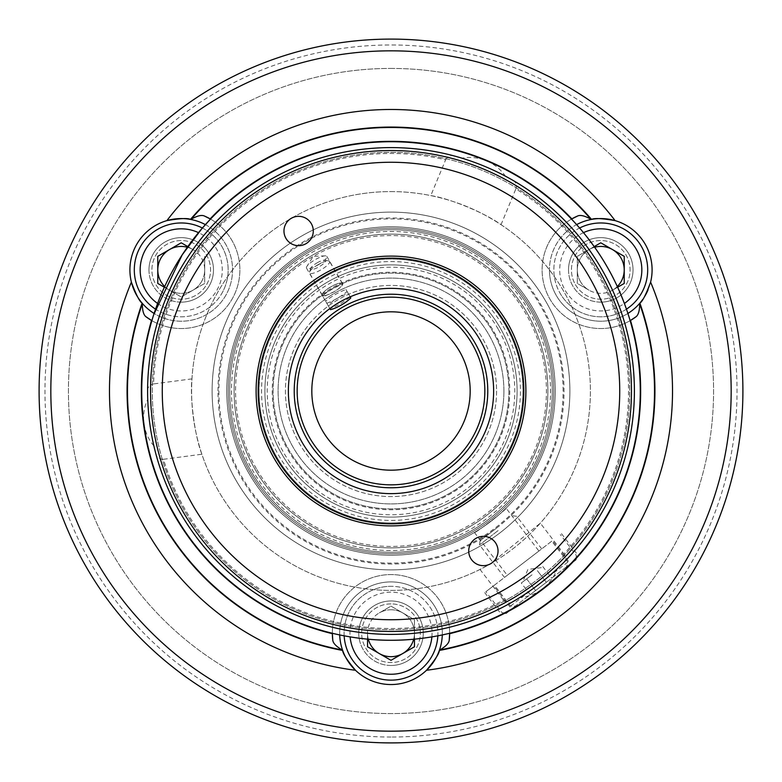 <?xml version="1.0" encoding="UTF-8"?>
<svg xmlns="http://www.w3.org/2000/svg" width="782" height="782" viewBox="0 0 782 782"><rect width="100%" height="100%" fill="white"/><g stroke="black" fill="none" stroke-linecap="round" stroke-linejoin="round"><path stroke-width="0.59" stroke-dasharray="3.91 2.93" d="M142.334 303.367A51.319 51.319 0 0 0 225.675 295.547A51.319 51.319 0 0 0 190.466 219.41A263.925 263.925 0 0 1 591.534 219.41M630.136 320.659A58.65 58.65 0 0 1 630.096 320.679A58.65 58.65 0 0 0 630.136 320.659A249.263 249.263 0 0 1 570.469 563.978C588.475 543.265 573.656 564.154 542.776 588.729C511.017 612.247 486.942 621.162 511.633 609.129A249.263 249.263 0 0 1 210.514 219.077A249.263 249.263 0 0 1 571.486 219.077A58.65 58.65 0 0 0 571.447 219.097A58.65 58.65 0 0 1 571.486 219.077M342.663 650.458A263.925 263.925 0 0 1 142.129 303.133M332.35 633.264A58.65 58.65 0 0 1 332.35 633.225A58.65 58.65 0 0 0 332.35 633.264A249.263 249.263 0 0 1 151.864 320.659A58.65 58.65 0 0 0 151.904 320.679A58.65 58.65 0 0 1 151.864 320.659M391 191.59A199.41 199.41 0 0 1 578.387 459.2A199.41 199.41 0 0 1 262.82 543.754A199.41 199.41 0 0 1 391 191.59A199.41 199.41 0 0 1 563.695 490.705A199.41 199.41 0 0 1 218.305 490.705A199.41 199.41 0 0 1 391 191.59M555.22 391A164.22 164.22 0 0 1 308.89 533.216A164.22 164.22 0 0 1 308.89 248.784A164.22 164.22 0 0 1 555.22 391A164.22 164.22 0 0 1 308.89 533.216A164.22 164.22 0 0 1 308.89 248.784A164.22 164.22 0 0 1 555.22 391M600.772 302.145A32.258 32.258 0 0 0 633.029 269.888A32.258 32.258 0 0 0 600.772 237.63A32.258 32.258 0 0 0 568.514 269.888A32.258 32.258 0 0 0 600.772 302.145M181.229 302.145A32.258 32.258 0 0 0 213.486 269.888A32.258 32.258 0 0 0 181.229 237.63A32.258 32.258 0 0 0 148.971 269.888A32.258 32.258 0 0 0 181.229 302.145M391 665.482A32.258 32.258 0 0 0 423.257 633.225A32.258 32.258 0 0 0 391 600.967A32.258 32.258 0 0 0 358.743 633.225A32.258 32.258 0 0 0 391 665.482M391 68.425A322.575 322.575 0 0 1 670.36 552.288A322.575 322.575 0 0 1 111.64 552.288A322.575 322.575 0 0 1 391 68.425A322.575 322.575 0 0 1 670.36 552.288A322.575 322.575 0 0 1 111.64 552.288A322.575 322.575 0 0 1 391 68.425M569.883 391A178.882 178.882 0 0 1 301.559 545.914A178.882 178.882 0 0 1 301.559 236.086A178.882 178.882 0 0 1 569.883 391A178.882 178.882 0 0 1 301.559 545.914A178.882 178.882 0 0 1 301.559 236.086A178.882 178.882 0 0 1 569.883 391A178.882 178.882 0 0 1 301.559 545.914A178.882 178.882 0 0 1 301.559 236.086A178.882 178.882 0 0 1 569.883 391A178.882 178.882 0 0 0 391 212.118A178.882 178.882 0 0 0 212.118 391A178.882 178.882 0 0 0 391 569.883A178.882 178.882 0 0 0 569.883 391M391 737.035A346.035 346.035 0 0 1 91.328 217.983A346.035 346.035 0 0 1 690.672 217.983A346.035 346.035 0 0 1 391 737.035M391 39.1A351.9 351.9 0 0 0 39.1 391A351.9 351.9 0 0 0 391 742.9A351.9 351.9 0 0 0 742.9 391A351.9 351.9 0 0 0 391 39.1M639.872 303.133A263.925 263.925 0 0 1 439.337 650.458A263.925 263.925 0 0 0 639.872 303.133M557.097 568.915L563.363 562.854A243.398 243.398 0 0 0 513.012 180.388L505.387 176.155A243.398 243.398 0 0 1 557.097 568.915C554.418 576.569 549.638 583.177 542.737 588.758A249.263 249.263 0 0 0 486.384 160.711A249.263 249.263 0 0 0 143.868 423.531A249.263 249.263 0 0 0 515.631 606.871A249.263 249.263 0 0 1 449.65 633.264A58.65 58.65 0 0 0 449.65 633.225A58.65 58.65 0 0 1 449.65 633.264M210.514 219.077A58.65 58.65 0 0 1 210.554 219.097A58.65 58.65 0 0 0 210.514 219.077A249.263 249.263 0 0 1 563.451 211.023A249.263 249.263 0 0 1 570.469 563.978L577.966 555.855M501.839 614.261L511.633 609.129L493.686 585.738L552.522 540.587L570.469 563.978M153.731 314.618L153.331 315.86M506.052 508.183C507.841 508.476 474.244 534.262 474.41 532.464C474.224 534.262 507.811 508.496 506.052 508.183L538.925 551.027L507.283 575.298L538.925 551.027M339.711 634.925A51.319 51.319 0 0 1 339.681 633.225A51.319 51.319 0 0 0 342.565 650.174M355.487 670.272A51.319 51.319 0 0 0 426.513 670.272M439.435 650.174A51.319 51.319 0 0 0 399.592 582.629A51.319 51.319 0 0 0 339.681 633.225A51.319 51.319 0 0 1 391.85 581.916A51.319 51.319 0 0 1 442.289 634.925M332.35 633.225A58.65 58.65 0 0 1 391 574.574A58.65 58.65 0 0 1 449.65 633.225A58.65 58.65 0 0 0 391 574.574A58.65 58.65 0 0 0 332.35 633.225M358.743 633.225A32.258 32.258 0 0 0 407.129 661.161A32.258 32.258 0 0 0 407.129 605.288A32.258 32.258 0 0 0 358.743 633.225M493.686 585.738L552.522 540.587M166.898 220.612A51.319 51.319 0 0 0 131.386 282.116M205.392 224.62A51.319 51.319 0 0 1 225.675 295.547A51.319 51.319 0 0 1 154.103 313.455M210.554 219.097A58.65 58.65 0 0 1 232.019 299.213A58.65 58.65 0 0 1 151.904 320.679A58.65 58.65 0 0 0 232.019 299.213A58.65 58.65 0 0 0 210.554 219.097M627.897 313.455A51.319 51.319 0 0 1 549.453 269.888A51.319 51.319 0 0 0 639.666 303.367M642.755 299.398A51.319 51.319 0 0 0 644.534 296.691M648.034 289.897A51.319 51.319 0 0 0 615.102 220.612M591.231 219.468A51.319 51.319 0 0 0 549.453 269.888A51.319 51.319 0 0 1 576.608 224.62M630.096 320.679A58.65 58.65 0 0 1 549.981 299.213A58.65 58.65 0 0 1 571.447 219.097A58.65 58.65 0 0 0 549.981 299.213A58.65 58.65 0 0 0 630.096 320.679M148.971 269.888A32.258 32.258 0 0 0 197.357 297.825A32.258 32.258 0 0 0 197.357 241.951A32.258 32.258 0 0 0 148.971 269.888M568.514 269.888A32.258 32.258 0 0 0 616.9 297.825A32.258 32.258 0 0 0 616.9 241.951A32.258 32.258 0 0 0 568.514 269.888M501.027 224.688L515.846 188.921A237.532 237.532 0 0 1 563.89 553.881L540.323 523.168L490.705 563.695A199.41 199.41 0 0 1 191.59 391A199.41 199.41 0 0 1 490.705 218.305A199.41 199.41 0 0 1 490.705 563.695L480.011 569.443A199.41 199.41 0 0 1 201.883 454.234C194.865 436.698 189.713 397.696 191.961 378.869A199.41 199.41 0 0 1 430.794 195.598C449.494 198.286 485.847 213.33 501.027 224.688A199.41 199.41 0 0 1 540.323 523.168M512.386 601.964C509.541 603.753 506.609 603.147 503.579 600.156A237.532 237.532 0 0 1 163.497 459.288C159.254 459.278 156.752 457.626 155.989 454.342A243.398 243.398 0 0 0 512.386 601.964L519.874 597.487A243.398 243.398 0 0 1 153.868 445.877L155.989 454.342M462.035 158.199L453.648 155.804A243.398 243.398 0 0 0 147.602 390.638L147.749 399.367A243.398 243.398 0 0 1 462.035 158.199C470.002 156.683 478.115 157.524 486.384 160.711C494.459 164.288 500.793 169.43 505.387 176.155M191.961 378.869L153.575 383.923A237.532 237.532 0 0 1 445.613 159.831L430.794 195.598M445.613 159.831C447.744 156.165 450.422 154.816 453.648 155.804M147.602 390.638C147.485 387.286 149.47 385.047 153.575 383.923M153.868 445.877C148.58 439.738 145.247 432.29 143.868 423.531C142.93 414.753 144.22 406.699 147.749 399.367M442.319 479.884A102.638 102.638 0 0 1 288.363 391A102.638 102.638 0 0 1 442.319 302.116A102.638 102.638 0 0 1 442.319 479.884M458.447 507.821A134.895 134.895 0 0 1 256.105 391A134.895 134.895 0 0 1 458.447 274.179A134.895 134.895 0 0 1 458.447 507.821M480.011 569.443L503.579 600.156M163.497 459.288L201.883 454.234M515.631 606.871A249.263 249.263 0 0 0 542.737 588.758C535.611 593.958 527.987 596.871 519.874 597.487M510.353 597.722A238.706 238.706 0 0 1 152.295 391A238.706 238.706 0 0 1 510.353 184.278A238.706 238.706 0 0 1 510.353 597.722A238.706 238.706 0 0 1 152.295 391A238.706 238.706 0 0 1 510.353 184.278A238.706 238.706 0 0 1 510.353 597.722M511.233 599.247A240.465 240.465 0 0 1 150.535 391A240.465 240.465 0 0 1 511.233 182.753A240.465 240.465 0 0 1 511.233 599.247M476.043 538.299A14.663 14.663 0 0 0 476.043 563.695A14.663 14.663 0 0 0 498.036 550.997A14.663 14.663 0 0 0 476.043 538.299M291.295 218.305A14.663 14.663 0 0 0 291.295 243.701A14.663 14.663 0 0 0 313.289 231.003A14.663 14.663 0 0 0 291.295 218.305M563.89 553.881C566.002 557.566 565.826 560.557 563.363 562.854M513.012 180.388C515.973 181.962 516.922 184.806 515.846 188.921M472.269 344.08A93.84 93.84 0 0 0 309.731 344.08A93.84 93.84 0 0 0 391 484.84A93.84 93.84 0 0 0 472.269 344.08M276.72 456.981A131.963 131.963 0 0 0 505.28 456.981A131.963 131.963 0 0 0 391 259.038A131.963 131.963 0 0 0 276.72 456.981M256.398 468.711A155.423 155.423 0 0 1 391 235.578A155.423 155.423 0 0 1 525.602 468.711A155.423 155.423 0 0 1 256.398 468.711M530.675 310.356A161.287 161.287 0 0 1 391 552.288A161.287 161.287 0 0 1 251.325 310.356A161.287 161.287 0 0 1 530.675 310.356A161.287 161.287 0 0 0 310.356 251.325A161.287 161.287 0 0 0 251.325 471.644A161.287 161.287 0 0 0 471.644 530.675A161.287 161.287 0 0 0 530.675 310.356M533.216 308.89A164.22 164.22 0 0 1 391 555.22A164.22 164.22 0 0 1 248.784 308.89A164.22 164.22 0 0 1 533.216 308.89A164.22 164.22 0 0 1 391 555.22A164.22 164.22 0 0 1 248.784 308.89A164.22 164.22 0 0 1 533.216 308.89M529.16 311.236A159.528 159.528 0 0 0 252.84 311.236A159.528 159.528 0 0 0 391 550.528A159.528 159.528 0 0 0 529.16 311.236M325.4 295.782L322.389 295.616C319.525 292.126 341.108 279.673 342.702 283.886C342.917 285.655 339.935 288.314 333.767 291.862L325.4 295.782M474.811 342.614A96.773 96.773 0 0 1 391 487.773A96.773 96.773 0 0 1 307.189 342.614A96.773 96.773 0 0 1 474.811 342.614M500.206 327.951A126.098 126.098 0 0 1 391 517.097A126.098 126.098 0 0 1 281.794 327.951A126.098 126.098 0 0 1 500.206 327.951A126.098 126.098 0 0 1 454.049 500.206A126.098 126.098 0 0 1 281.794 454.049A126.098 126.098 0 0 1 327.951 281.794A126.098 126.098 0 0 1 500.206 327.951M318.166 264.854A11.73 2.991 150 0 0 326.837 256.398A11.73 2.991 150 0 0 325.146 255.861A11.73 2.991 150 0 0 315.185 259.673A11.73 2.991 150 0 0 306.886 266.398A11.73 2.991 150 0 0 306.515 268.128A11.73 2.991 150 0 0 318.166 264.854M259.038 391A131.963 131.963 0 0 0 391 522.962A131.963 131.963 0 0 0 522.962 391A131.963 131.963 0 0 1 325.019 505.28A131.963 131.963 0 0 1 325.019 276.72A131.963 131.963 0 0 1 522.962 391A131.963 131.963 0 0 0 391 259.038A131.963 131.963 0 0 0 259.038 391M272.234 391A118.766 118.766 0 0 0 450.383 493.853A118.766 118.766 0 0 0 450.383 288.147A118.766 118.766 0 0 0 272.234 391M264.903 391A126.098 126.098 0 0 1 454.049 281.794A126.098 126.098 0 0 1 454.049 500.206A126.098 126.098 0 0 1 264.903 391M503.901 391A112.901 112.901 0 0 1 391 503.901A112.901 112.901 0 0 1 278.099 391A112.901 112.901 0 0 1 391 278.099A112.901 112.901 0 0 1 503.901 391A112.901 112.901 0 0 1 334.549 488.779A112.901 112.901 0 0 1 334.549 293.221A112.901 112.901 0 0 1 503.901 391M508.887 391A117.886 117.886 0 0 1 332.057 493.09A117.886 117.886 0 0 1 332.057 288.91A117.886 117.886 0 0 1 508.887 391A117.886 117.886 0 0 1 332.057 493.09A117.886 117.886 0 0 1 332.057 288.91A117.886 117.886 0 0 1 508.887 391M470.178 391A79.178 79.178 0 0 1 351.411 459.572A79.178 79.178 0 0 1 351.411 322.428A79.178 79.178 0 0 1 470.178 391M496.57 391A105.57 105.57 0 0 1 338.215 482.426A105.57 105.57 0 0 1 338.215 299.574A105.57 105.57 0 0 1 496.57 391A105.57 105.57 0 0 1 338.215 482.426A105.57 105.57 0 0 1 338.215 299.574A105.57 105.57 0 0 1 496.57 391M517.097 391A126.098 126.098 0 0 1 327.951 500.206A126.098 126.098 0 0 1 327.951 281.794A126.098 126.098 0 0 1 517.097 391A126.098 126.098 0 0 1 327.951 500.206A126.098 126.098 0 0 1 327.951 281.794A126.098 126.098 0 0 1 517.097 391M553.754 391A162.754 162.754 0 0 1 309.623 531.946A162.754 162.754 0 0 1 309.623 250.054A162.754 162.754 0 0 1 553.754 391A162.754 162.754 0 0 1 309.623 531.946A162.754 162.754 0 0 1 309.623 250.054A162.754 162.754 0 0 1 553.754 391A162.754 162.754 0 0 1 309.623 531.946A162.754 162.754 0 0 1 309.623 250.054A162.754 162.754 0 0 1 553.754 391M547.889 391A156.889 156.889 0 0 1 312.556 526.873A156.889 156.889 0 0 1 312.556 255.127A156.889 156.889 0 0 1 547.889 391A156.889 156.889 0 0 0 312.556 255.127A156.889 156.889 0 0 0 312.556 526.873A156.889 156.889 0 0 0 547.889 391M563.108 391A172.108 172.108 0 0 0 304.941 241.951A172.108 172.108 0 0 0 304.941 540.049A172.108 172.108 0 0 0 563.108 391M217.983 391A173.018 173.018 0 0 1 477.509 241.159A173.018 173.018 0 0 1 477.509 540.841A173.018 173.018 0 0 1 217.983 391M327.795 294.755A11.583 2.952 -30 0 1 322.282 295.146A11.583 2.952 -30 0 1 322.712 293.338A11.583 2.952 -30 0 1 330.835 286.798A11.583 2.952 -30 0 1 340.571 283.035A11.583 2.952 -30 0 1 342.35 283.563A11.583 2.952 -30 0 1 338.264 288.939A11.583 2.952 -30 0 1 327.795 294.755M322.712 293.338L321.832 294.667L325.625 301.226A20.527 5.23 -30 0 1 345.947 289.496L347.11 291.53A20.527 5.23 -30 0 1 326.798 303.26L322.507 295.831A20.527 5.23 -30 0 1 342.829 284.101L342.154 282.937L340.571 283.035M347.11 291.53L350.228 296.925A20.527 5.23 -30 0 1 329.916 308.655L326.798 303.26M350.18 296.828L348.322 293.621A15.249 3.881 150 0 0 328 305.351L329.857 308.558M317.033 262.889A8.651 2.199 -30 0 1 325.068 260.123A8.651 2.199 -30 0 1 319.232 266.701A8.651 2.199 -30 0 1 310.62 268.461A8.651 2.199 -30 0 1 317.033 262.889M318.078 264.697A11.583 2.952 150 0 0 309.486 272.165A11.583 2.952 150 0 0 309.525 273.045A11.583 2.952 150 0 0 321.031 269.8A11.583 2.952 150 0 0 329.584 261.462A11.583 2.952 150 0 0 328.841 260.993A11.583 2.952 150 0 0 318.078 264.697M350.805 297.913L350.228 296.925M345.947 289.496L348.322 293.621M329.916 308.655L330.483 309.643M328 305.351L325.625 301.226M532.034 574.79L521.281 583.04L532.034 574.79M566.539 566.794L515.367 606.06L510.49 606.109L494.429 585.171L485.876 591.72L551.779 541.154L567.849 562.092L566.539 566.794L575.855 559.648M571.202 563.216L510.714 609.637M506.062 613.205L515.367 606.06M546.325 582.307L535.582 590.547L546.325 582.307L537.4 570.674L546.325 582.307M530.206 594.672L535.582 590.547L530.206 594.672L521.281 583.04M510.49 606.109L567.849 562.092M494.429 585.171L551.779 541.154M523.109 563.157L504.488 577.439L523.109 563.157M498.114 530.587L479.503 544.868L498.114 530.587M496.326 528.261L480.04 540.763L496.326 528.261M542.776 566.549L551.701 578.181M526.657 578.915L535.582 590.547L526.657 578.915M367.54 646.773L391 660.311L414.46 646.773L414.46 619.676L391 606.138L379.27 612.912A23.46 23.46 0 0 0 367.54 633.225L367.54 646.773M368.322 639.226A23.46 23.46 0 0 1 367.54 633.225L367.54 639.158M413.678 639.226A23.46 23.46 0 0 0 379.27 612.912L391 606.138L414.46 619.676L414.46 639.158M431.889 636.89A41.055 41.055 0 0 0 391 592.169A41.055 41.055 0 0 0 350.111 636.89M344.148 635.825A46.92 46.92 0 0 1 391 586.304A46.92 46.92 0 0 0 350.365 656.684A46.92 46.92 0 0 0 431.635 656.684A46.92 46.92 0 0 0 391 586.304A46.92 46.92 0 0 1 437.852 635.825M391 603.899A29.325 29.325 0 0 0 365.605 647.887A29.325 29.325 0 0 0 416.395 647.887A29.325 29.325 0 0 0 391 603.899A29.325 29.325 0 0 0 365.605 647.887A29.325 29.325 0 0 0 416.395 647.887A29.325 29.325 0 0 0 391 603.899M391 609.764A23.46 23.46 0 0 1 411.312 644.954A23.46 23.46 0 0 1 370.688 644.954A23.46 23.46 0 0 1 391 609.764M181.229 242.801L157.769 256.34L157.769 283.436L181.229 296.974L204.689 283.436L204.689 269.888A23.46 23.46 0 0 0 192.959 249.575L181.229 242.801M187.367 247.249A23.46 23.46 0 0 1 192.959 249.575L187.817 246.604M164.689 286.525A23.46 23.46 0 0 0 204.689 269.888L204.689 256.34L204.689 283.436L181.229 296.974L164.357 287.238M157.612 303.475A41.055 41.055 0 0 0 216.78 290.415A41.055 41.055 0 0 0 198.501 232.645M202.401 228.021A46.92 46.92 0 0 1 221.863 293.348A46.92 46.92 0 0 0 181.229 222.968A46.92 46.92 0 0 0 140.594 293.348A46.92 46.92 0 0 0 221.863 293.348A46.92 46.92 0 0 1 155.559 309.164M206.624 284.55A29.325 29.325 0 0 0 181.229 240.563A29.325 29.325 0 0 0 155.833 284.55A29.325 29.325 0 0 0 206.624 284.55A29.325 29.325 0 0 0 181.229 240.563A29.325 29.325 0 0 0 155.833 284.55A29.325 29.325 0 0 0 206.624 284.55M201.541 281.618A23.46 23.46 0 0 1 160.906 281.618A23.46 23.46 0 0 1 181.229 246.428A23.46 23.46 0 0 1 201.541 281.618M624.232 283.436L624.232 256.34L600.772 242.801L577.312 256.34L577.312 283.436L589.042 290.2A23.46 23.46 0 0 0 612.502 290.2L624.232 283.436M617.311 286.525A23.46 23.46 0 0 1 612.502 290.2L617.643 287.238M594.633 247.249A23.46 23.46 0 0 0 589.042 290.2L577.312 283.436L577.312 256.34L594.183 246.604M583.499 232.645A41.055 41.055 0 0 0 565.22 290.415A41.055 41.055 0 0 0 624.388 303.475M626.441 309.164A46.92 46.92 0 0 1 560.137 293.348A46.92 46.92 0 0 0 641.406 293.348A46.92 46.92 0 0 0 600.772 222.968A46.92 46.92 0 0 0 560.137 293.348A46.92 46.92 0 0 1 579.599 228.021M575.376 284.55A29.325 29.325 0 0 0 626.167 284.55A29.325 29.325 0 0 0 600.772 240.563A29.325 29.325 0 0 0 575.376 284.55A29.325 29.325 0 0 0 626.167 284.55A29.325 29.325 0 0 0 600.772 240.563A29.325 29.325 0 0 0 575.376 284.55M580.459 281.618A23.46 23.46 0 0 1 600.772 246.428A23.46 23.46 0 0 1 621.094 281.618A23.46 23.46 0 0 1 580.459 281.618M575.982 558.671A249.663 249.663 0 0 1 573.206 561.681M508.701 611.172A249.663 249.663 0 0 1 505.074 613.078M503.1 326.28A129.441 129.441 0 0 1 391 520.441A129.441 129.441 0 0 1 278.9 326.28A129.441 129.441 0 0 1 503.1 326.28M498.193 329.114A123.771 123.771 0 0 0 283.807 329.114A123.771 123.771 0 0 0 391 514.771A123.771 123.771 0 0 0 498.193 329.114M484.713 592.619L501.467 614.447M561.496 533.705L578.24 555.533M474.41 532.464L507.283 575.298M306.515 268.128L322.389 295.616M326.837 256.398L342.702 283.886M325.146 255.861L313.269 256.359L306.886 266.398M342.35 283.563L329.584 261.462M322.282 295.146L309.525 273.045M310.62 268.461L309.486 272.165M325.068 260.123L328.841 260.993M576.07 557.967L576.393 555.533L560.332 534.595M504.38 612.98L501.946 612.668L485.876 591.72M541.721 548.876L516.726 516.306L512.611 515.768M504.488 577.439L479.503 544.868L480.04 540.763M541.339 567.654L527.909 569.423L522.728 581.935"/><path stroke-width="1.17" d="M391 50.83A340.17 340.17 0 0 0 96.401 561.085A340.17 340.17 0 0 0 685.599 561.085A340.17 340.17 0 0 0 391 50.83M650.614 282.116A51.319 51.319 0 0 0 591.231 219.468L591.534 219.41C594.203 217.983 602.062 218.383 615.102 220.612A281.52 281.52 0 0 0 166.898 220.612A51.319 51.319 0 0 0 142.334 303.367L142.129 303.133C139.558 301.529 135.98 294.531 131.386 282.116A281.52 281.52 0 0 0 355.487 670.272A51.319 51.319 0 0 0 439.435 650.174L439.337 650.458C439.249 653.478 434.968 660.086 426.513 670.272A281.52 281.52 0 0 0 650.614 282.116C646.02 294.54 642.442 301.539 639.872 303.133L639.686 303.817C639.637 310.562 638.435 314.863 636.059 316.73L630.136 320.659C630.37 321.441 622.746 293.406 606.891 266.408C591.397 239.096 570.958 218.52 571.486 219.077L577.849 215.9C580.606 214.776 584.946 215.881 590.85 219.224L591.231 219.468A51.319 51.319 0 0 0 576.608 224.62M204.151 215.9A58.65 58.65 0 0 1 210.514 219.077L204.151 215.9C201.355 214.786 197.015 215.891 191.15 219.224L190.466 219.41A51.319 51.319 0 0 0 166.898 220.612C179.948 218.374 187.807 217.973 190.466 219.41A263.925 263.925 0 0 1 591.534 219.41M342.663 650.458L342.565 650.174A51.319 51.319 0 0 0 355.487 670.272C347.042 660.106 342.77 653.498 342.663 650.458A263.925 263.925 0 0 1 142.129 303.133M153.331 315.86L151.864 320.659L145.941 316.73C143.575 314.902 142.373 310.601 142.314 303.817L142.334 303.367A51.319 51.319 0 0 0 154.103 313.455M339.711 634.925A51.319 51.319 0 0 0 342.565 650.174L342.164 649.959C336.348 646.548 333.22 643.351 332.79 640.36L332.35 633.264C331.558 633.078 359.642 640.497 390.961 640.263C422.358 640.507 450.383 633.088 449.65 633.264L449.21 640.36C448.809 643.322 445.681 646.519 439.836 649.959L439.435 650.174A51.319 51.319 0 0 0 442.289 634.925M291.295 218.305L291.295 218.305A14.663 14.663 0 0 0 291.295 243.701A14.663 14.663 0 0 0 313.289 231.003A14.663 14.663 0 0 0 291.295 218.305M391 39.1A351.9 351.9 0 0 1 695.755 566.95A351.9 351.9 0 0 1 86.245 566.95A351.9 351.9 0 0 1 391 39.1M639.872 303.133A263.925 263.925 0 0 1 439.337 650.458A263.925 263.925 0 0 0 639.872 303.133M570.469 563.978A249.263 249.263 0 0 1 141.738 391A249.263 249.263 0 0 1 515.631 175.129A249.263 249.263 0 0 1 515.631 606.871M210.514 219.077L201.815 228.696L182.167 254.912L153.731 314.618M332.79 640.36A58.65 58.65 0 0 1 332.35 633.264M449.65 633.264A58.65 58.65 0 0 1 449.21 640.36M190.769 219.468A51.319 51.319 0 0 1 205.392 224.62M151.864 320.659A58.65 58.65 0 0 1 145.941 316.73M642.755 299.398A51.319 51.319 0 0 1 627.897 313.455M644.534 296.691A51.319 51.319 0 0 0 648.034 289.897M636.059 316.73A58.65 58.65 0 0 1 630.136 320.659M571.486 219.077A58.65 58.65 0 0 1 577.849 215.9M505.368 589.09A228.735 228.735 0 0 0 505.368 192.91A228.735 228.735 0 0 0 162.265 391A228.735 228.735 0 0 0 505.368 589.09M476.043 538.299A14.663 14.663 0 0 0 476.043 563.695A14.663 14.663 0 0 0 498.036 550.997A14.663 14.663 0 0 0 476.043 538.299M458.447 507.821A134.895 134.895 0 0 1 256.105 391A134.895 134.895 0 0 1 458.447 274.179A134.895 134.895 0 0 1 458.447 507.821M457.421 506.042A132.842 132.842 0 0 1 258.158 391A132.842 132.842 0 0 1 457.421 275.958A132.842 132.842 0 0 1 457.421 506.042M442.319 479.884A102.638 102.638 0 0 1 288.363 391A102.638 102.638 0 0 1 442.319 302.116A102.638 102.638 0 0 1 442.319 479.884M512.699 601.788A243.398 243.398 0 0 0 512.699 180.212A243.398 243.398 0 0 0 147.602 391A243.398 243.398 0 0 0 512.699 601.788M511.233 599.247A240.465 240.465 0 0 1 150.535 391A240.465 240.465 0 0 1 511.233 182.753A240.465 240.465 0 0 1 511.233 599.247M472.269 344.08A93.84 93.84 0 0 1 391 484.84A93.84 93.84 0 0 1 309.731 344.08A93.84 93.84 0 0 1 472.269 344.08M474.811 342.614A96.773 96.773 0 0 1 391 487.773A96.773 96.773 0 0 1 307.189 342.614A96.773 96.773 0 0 1 474.811 342.614M470.178 391A79.178 79.178 0 0 1 351.411 459.572A79.178 79.178 0 0 1 351.411 322.428A79.178 79.178 0 0 1 470.178 391M329.857 308.558L330.483 309.643A15.249 3.881 150 0 0 350.805 297.913L350.18 296.828M576.07 557.967L575.855 559.648L571.202 563.216M510.714 609.637L506.062 613.205L504.38 612.98M413.678 639.226A23.46 23.46 0 0 1 368.322 639.226M367.54 639.158L367.54 646.773L391 660.311L414.46 646.773L414.46 639.158M350.111 636.89A41.055 41.055 0 0 0 431.889 636.89M437.852 635.825A46.92 46.92 0 0 1 391 680.144A46.92 46.92 0 0 1 344.148 635.825M164.689 286.525A23.46 23.46 0 0 1 187.367 247.249M187.817 246.604L181.229 242.801L157.769 256.34L157.769 283.436L164.357 287.238M198.501 232.645A41.055 41.055 0 0 0 157.612 303.475M155.559 309.164A46.92 46.92 0 0 1 140.594 246.428A46.92 46.92 0 0 1 202.401 228.021M594.633 247.249A23.46 23.46 0 0 1 617.311 286.525M617.643 287.238L624.232 283.436L624.232 256.34L600.772 242.801L594.183 246.604M624.388 303.475A41.055 41.055 0 0 0 583.499 232.645M579.599 228.021A46.92 46.92 0 0 1 641.406 246.428A46.92 46.92 0 0 1 626.441 309.164M191.15 219.224A263.524 263.524 0 0 1 590.85 219.224M210.162 218.872A249.663 249.663 0 0 1 571.837 218.872M342.164 649.959A263.524 263.524 0 0 1 142.314 303.817M332.35 633.674A249.663 249.663 0 0 1 151.513 320.454M639.686 303.817A263.524 263.524 0 0 1 439.836 649.959M630.488 320.454A249.663 249.663 0 0 1 575.982 558.671M573.206 561.681A249.663 249.663 0 0 1 508.701 611.172M505.074 613.078A249.663 249.663 0 0 1 449.65 633.674"/></g></svg>
